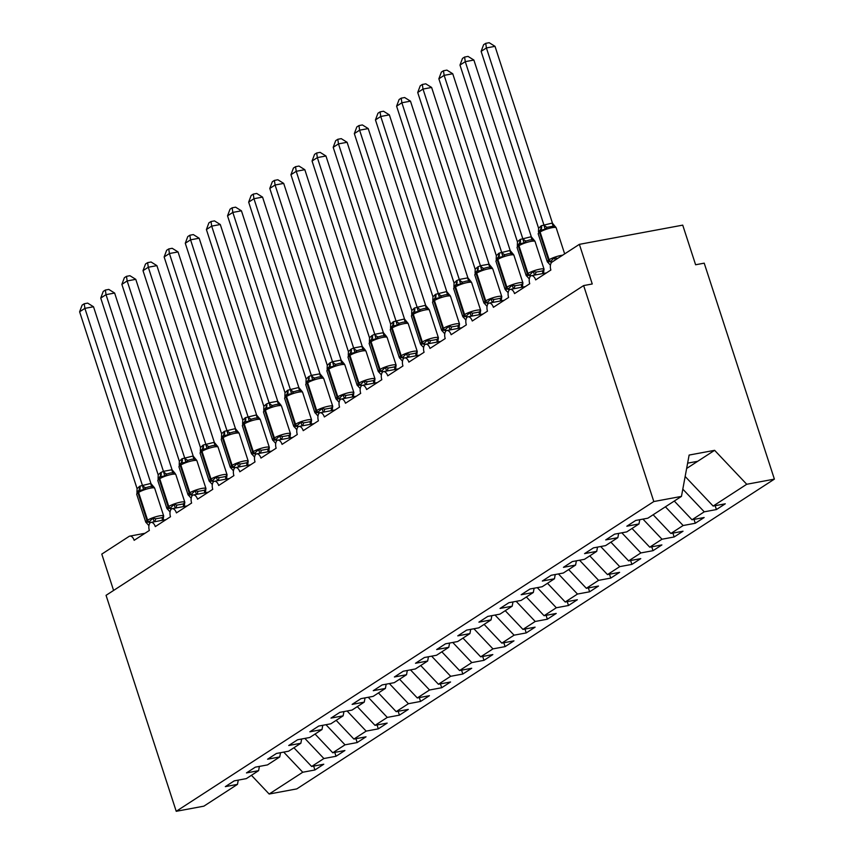 <?xml version="1.0" encoding="UTF-8"?>
<svg xmlns="http://www.w3.org/2000/svg" width="854" height="854" viewBox="0 0 854 854"><rect width="100%" height="100%" fill="white"/><g stroke="black" fill="none" stroke-linecap="round" stroke-linejoin="round"><path stroke-width="1.28" d="M283.709 752.107L302.754 772.24L269.159 794.028L296.808 788.893L774.386 479.126L704.219 263.16L695.604 264.761L682.73 225.136L579.375 244.34L592.249 283.976L583.634 285.578L106.056 595.334L176.223 811.3L203.871 806.165L237.476 784.367L225.328 786.63L234.209 780.866L246.347 778.613L258.602 770.66L246.464 772.923L255.335 767.159L267.483 764.906L279.738 756.954L267.59 759.217L276.472 753.452L288.609 751.2L300.864 743.247L288.727 745.51L297.598 739.756L309.746 737.493L322.001 729.54L309.853 731.803L318.734 726.049L330.872 723.786L343.137 715.833L330.989 718.097L339.86 712.343L352.008 710.08L364.263 702.127L352.126 704.39L360.996 698.636L373.145 696.373L385.4 688.431L373.251 690.683L382.133 684.929L394.27 682.666L406.525 674.724L394.388 676.976L403.259 671.223L415.407 668.96L427.662 661.017L415.514 663.27L424.395 657.516L436.533 655.253L448.798 647.311L436.65 649.563L445.521 643.809L457.669 641.546L469.924 633.604L457.787 635.856L466.658 630.103L478.806 627.85L491.061 619.897L478.913 622.15L487.794 616.396L499.932 614.143L512.186 606.191L500.049 608.443L508.92 602.689L521.068 600.437L533.323 592.484L521.175 594.736L530.056 588.982L542.194 586.73L554.459 578.777L542.311 581.03L551.182 575.276L563.33 573.023L575.585 565.07L563.448 567.323L572.319 561.569L584.467 559.317L596.722 551.364L584.574 553.627L593.455 547.862L605.593 545.61L617.848 537.657L605.71 539.92L614.581 534.156L626.729 531.903L638.984 523.95L626.836 526.213L635.718 520.449L647.855 518.197L681.46 496.398L653.812 501.544L176.223 811.3M113.593 590.434L101.786 554.107L129.05 536.419A6.362 3.587 79.5 0 1 129.819 536.109A6.362 3.587 79.5 0 1 134.153 540.315L149.365 530.441A6.362 3.587 -100.5 0 1 150.4 522.595A6.362 3.587 79.5 0 1 150.955 522.402A6.362 3.587 79.5 0 1 155.289 526.608L170.501 516.734A6.362 3.587 -100.5 0 1 171.537 508.888A6.362 3.587 79.5 0 1 172.081 508.696A6.362 3.587 79.5 0 1 176.415 512.902L191.627 503.027A6.362 3.587 -100.5 0 1 192.662 495.181A6.362 3.587 79.5 0 1 193.217 494.989A6.362 3.587 79.5 0 1 197.552 499.195L212.763 489.321A6.362 3.587 -100.5 0 1 213.799 481.475A6.362 3.587 79.5 0 1 214.354 481.282A6.362 3.587 79.5 0 1 218.677 485.488L233.9 475.614A6.362 3.587 -100.5 0 1 234.925 467.768A6.362 3.587 79.5 0 1 235.48 467.576A6.362 3.587 79.5 0 1 239.814 471.782L255.026 461.907A6.362 3.587 -100.5 0 1 256.061 454.061A6.362 3.587 79.5 0 1 256.616 453.88A6.362 3.587 79.5 0 1 260.95 458.075L276.162 448.201A6.362 3.587 -100.5 0 1 277.187 440.354A6.362 3.587 79.5 0 1 277.742 440.173A6.362 3.587 79.5 0 1 282.076 444.368L297.288 434.505A6.362 3.587 -100.5 0 1 298.324 426.648A6.362 3.587 79.5 0 1 298.879 426.466A6.362 3.587 79.5 0 1 303.213 430.662L318.425 420.798A6.362 3.587 -100.5 0 1 319.46 412.941A6.362 3.587 79.5 0 1 320.004 412.76A6.362 3.587 79.5 0 1 324.339 416.955L339.561 407.091A6.362 3.587 -100.5 0 1 340.586 399.234A6.362 3.587 79.5 0 1 341.141 399.053A6.362 3.587 79.5 0 1 345.475 403.248L360.687 393.384A6.362 3.587 -100.5 0 1 361.722 385.528A6.362 3.587 79.5 0 1 362.277 385.346A6.362 3.587 79.5 0 1 366.601 389.541L381.823 379.678A6.362 3.587 -100.5 0 1 382.848 371.821A6.362 3.587 79.5 0 1 383.403 371.639A6.362 3.587 79.5 0 1 387.737 375.835L402.949 365.971A6.362 3.587 -100.5 0 1 403.985 358.114A6.362 3.587 79.5 0 1 404.54 357.933A6.362 3.587 79.5 0 1 408.874 362.128L424.086 352.264A6.362 3.587 -100.5 0 1 425.121 344.418A6.362 3.587 79.5 0 1 425.666 344.226A6.362 3.587 79.5 0 1 430 348.421L445.222 338.558A6.362 3.587 -100.5 0 1 446.247 330.712A6.362 3.587 79.5 0 1 446.802 330.519A6.362 3.587 79.5 0 1 451.136 334.715L466.348 324.851A6.362 3.587 -100.5 0 1 467.384 317.005A6.362 3.587 79.5 0 1 467.939 316.813A6.362 3.587 79.5 0 1 472.262 321.008L487.485 311.144A6.362 3.587 -100.5 0 1 488.509 303.298A6.362 3.587 79.5 0 1 489.064 303.106A6.362 3.587 79.5 0 1 493.398 307.312L508.61 297.438A6.362 3.587 -100.5 0 1 509.646 289.591A6.362 3.587 79.5 0 1 510.201 289.399A6.362 3.587 79.5 0 1 514.535 293.605L529.747 283.731A6.362 3.587 -100.5 0 1 530.772 275.885A6.362 3.587 79.5 0 1 531.327 275.693A6.362 3.587 79.5 0 1 535.661 279.898L550.873 270.024A6.362 3.587 -100.5 0 1 552.111 262.029L579.375 244.34M715.15 505.685L716.41 509.56L704.262 511.824L682.805 489.139M639.774 519.702L638.984 523.95M694.024 519.392L695.273 523.267L683.136 525.52L665.415 506.806M618.638 533.408L617.848 537.657M672.888 533.099L674.148 536.974L661.999 539.226L642.955 519.104M597.512 547.115L596.722 551.364M651.751 546.806L653.011 550.681L640.874 552.933L621.829 532.811M576.375 560.822L575.585 565.07M630.626 560.512L631.885 564.387L619.737 566.64L600.693 546.517M555.239 574.529L554.459 578.777M609.489 574.219L610.749 578.094L598.601 580.346L579.556 560.224M534.113 588.225L533.323 592.484M588.363 587.926L589.612 591.801L577.475 594.053L558.431 573.931M512.976 601.931L512.186 606.191M567.227 601.632L568.486 605.507L556.338 607.76L537.294 587.637M491.851 615.638L491.061 619.897M546.09 615.339L547.35 619.214L535.212 621.466L516.168 601.344M470.714 629.345L469.924 633.604M524.964 629.046L526.224 632.921L514.076 635.173L495.032 615.051M449.578 643.051L448.798 647.311M503.828 642.752L505.088 646.627L492.95 648.88L473.906 628.757M428.452 656.758L427.662 661.017M482.702 656.459L483.962 660.334L471.814 662.587L452.769 642.464M407.315 670.465L406.525 674.724M461.566 670.166L462.825 674.03L450.677 676.293L431.633 656.171M386.189 684.171L385.4 688.431M440.429 683.873L441.689 687.737L429.551 690L410.507 669.878M365.053 697.878L364.263 702.127M419.303 697.579L420.563 701.444L408.415 703.707L389.371 683.584M343.927 711.585L343.137 715.833M398.167 711.275L399.426 715.15L387.289 717.413L368.245 697.291M322.791 725.292L322.001 729.54M377.041 724.982L378.301 728.857L366.152 731.12L347.108 710.998M301.654 738.998L300.864 743.247M355.904 738.689L357.164 742.564L345.016 744.827L325.972 724.694M280.528 752.705L279.738 756.954M334.779 752.395L336.028 756.27L323.89 758.533L304.846 738.4M259.392 766.412L258.602 770.66M302.754 772.24L314.902 769.977L323.773 764.223L311.635 766.476L293.915 747.762M313.642 766.102L314.902 769.977M238.266 780.118L237.476 784.367M774.386 479.126L746.738 484.271L713.143 506.059L725.281 503.807L716.41 509.56M713.143 506.059L685.154 476.489M704.262 511.824L692.007 519.766L704.155 517.513L695.273 523.267M692.007 519.766L674.297 501.052M683.136 525.52L670.881 533.472L683.019 531.22L674.148 536.974M670.881 533.472L653.161 514.759M661.999 539.226L649.745 547.179L661.893 544.927L653.011 550.681M649.745 547.179L632.035 528.466M640.874 552.933L628.608 560.886L640.756 558.633L631.885 564.387M628.608 560.886L610.898 542.173M619.737 566.64L607.482 574.593L619.62 572.34L610.749 578.094M607.482 574.593L589.762 555.869M598.601 580.346L586.346 588.299L598.494 586.047L589.612 591.801M586.346 588.299L568.636 569.575M577.475 594.053L565.22 602.006L577.357 599.743L568.486 605.507M565.22 602.006L547.499 583.282M556.338 607.76L544.083 615.713L556.232 613.45L547.35 619.214M544.083 615.713L526.374 596.989M535.212 621.466L522.958 629.419L535.095 627.156L526.224 632.921M522.958 629.419L505.237 610.695M514.076 635.173L501.821 643.126L513.969 640.863L505.088 646.627M501.821 643.126L484.111 624.402M492.95 648.88L480.685 656.833L492.833 654.57L483.962 660.334M480.685 656.833L462.975 638.109M471.814 662.587L459.559 670.539L471.696 668.276L462.825 674.03M459.559 670.539L441.838 651.815M450.677 676.293L438.422 684.246L450.57 681.983L441.689 687.737M438.422 684.246L420.712 665.522M429.551 690L417.296 697.953L429.434 695.69L420.563 701.444M417.296 697.953L399.576 679.229M408.415 703.707L396.16 711.649L408.308 709.396L399.426 715.15M396.16 711.649L378.45 692.936M387.289 717.413L375.023 725.356L387.172 723.103L378.301 728.857M375.023 725.356L357.314 706.642M366.152 731.12L353.898 739.062L366.035 736.81L357.164 742.564M353.898 739.062L336.177 720.349M345.016 744.827L332.761 752.769L344.909 750.517L336.028 756.27M332.761 752.769L315.051 734.056M323.89 758.533L311.635 766.476M269.159 794.028L251.439 775.304M746.738 484.271L714.617 450.325L689.125 455.065L681.46 496.398M653.812 501.544L583.634 285.578M687.619 463.156L697.707 461.288L686.637 468.472M714.617 450.325L697.707 461.288M146.045 522.595L149.162 521.773L152.855 518.175L155.876 518.762L159.474 518.154L162.335 517.556L163.626 516.179L163.157 519.894M149.258 486.695L145.778 487.698L143.589 489.662L138.988 490.474L137.462 491.584L136.704 494.285L145.714 522.018A9.116 1.708 -18 0 1 146.984 520.577L147.614 520.171A9.116 1.708 -18 0 1 159.57 515.848A9.116 1.708 -18 0 1 163.69 515.976L154.681 488.232A9.116 1.708 162 0 0 150.55 488.104A9.116 1.708 162 0 0 138.604 492.427A2.124 1.708 -123 0 1 138.988 490.474A4.665 3.758 57 0 0 139.853 486.15L150.838 483.439L154.36 487.666L152.247 486.492L149.258 486.695M93.513 306.757L84.898 308.358L79.614 311.785L82.112 305.124L84.226 303.757L87.663 303.117L93.513 306.757L150.923 483.449M84.226 303.757L84.898 308.358L142.308 485.051M79.614 311.785L137.078 488.659L139.853 486.15M154.104 487.282L154.681 488.232M152.855 518.175L154.179 521.634M148.927 525.669L145.714 522.018M143.589 489.662L142.362 485.232M136.95 492.246L137.078 488.659M167.17 508.888L170.298 508.066L173.992 504.468L177.013 505.056L180.61 504.447L183.471 503.849L184.752 502.472L184.283 506.187M100.74 298.078L103.238 291.417L105.352 290.05L108.789 289.41L114.639 293.05L106.024 294.651L100.74 298.078L158.15 474.771L160.979 472.443A4.665 3.758 57 0 1 160.125 476.767A2.124 1.708 -123 0 0 159.73 478.72A9.116 1.708 162 0 1 171.686 474.397A9.116 1.708 162 0 1 175.817 474.525L173.373 472.785L170.384 472.988L166.914 473.991L164.726 475.956L160.125 476.767L158.534 477.952M114.639 293.05L172.049 469.743L175.251 473.596M105.352 290.05L106.024 294.651L163.434 471.344L172.049 469.743M160.979 472.443L163.434 471.344M173.992 504.468L175.305 507.938M170.053 511.962L166.85 508.311A9.116 1.708 -18 0 1 168.11 506.87L168.75 506.465A9.116 1.708 -18 0 1 180.696 502.141A9.116 1.708 -18 0 1 184.827 502.269L175.817 474.525M164.726 475.956L163.498 471.525M158.086 478.539L158.214 474.952M188.307 495.181L190.794 494.776L195.118 490.762L198.139 491.349L201.736 490.74L204.597 490.143L205.889 488.766L205.419 492.48M191.52 459.281L188.051 460.285L185.852 462.249L181.251 463.06L179.724 464.17L178.966 466.871L187.976 494.615A9.116 1.708 -18 0 1 189.246 493.174L189.876 492.758A9.116 1.708 -18 0 1 201.832 488.435A9.116 1.708 -18 0 1 205.963 488.563L196.943 460.829A9.116 1.708 162 0 0 192.812 460.69A9.116 1.708 162 0 0 180.867 465.014A2.124 1.708 -123 0 1 181.251 463.06A4.665 3.758 57 0 0 182.115 458.737L193.1 456.025L196.623 460.253L194.509 459.078L191.52 459.281M135.775 279.343L127.161 280.945L121.876 284.371L124.374 277.71L126.488 276.344L129.925 275.703L135.775 279.343L193.185 456.036M126.488 276.344L127.161 280.945L184.571 457.637M121.876 284.371L179.34 461.245L182.115 458.737M196.367 459.868L196.943 460.829M195.118 490.762L196.441 494.231M191.189 498.256L187.976 494.615M185.852 462.249L184.635 457.819M179.212 464.832L179.34 461.245M209.433 481.475L211.92 481.069L216.254 477.055L219.275 477.642L222.873 477.034L225.734 476.436L227.015 475.059L226.545 478.774M212.646 445.574L209.177 446.578L206.988 448.542L202.387 449.353L200.839 450.485L200.092 453.164L209.113 480.909A9.116 1.708 -18 0 1 210.372 479.468L211.013 479.051A9.116 1.708 -18 0 1 222.958 474.728A9.116 1.708 -18 0 1 227.089 474.856L218.08 447.122A9.116 1.708 162 0 0 213.948 446.994A9.116 1.708 162 0 0 202.003 451.318A2.124 1.708 -123 0 1 202.387 449.353A4.665 3.758 57 0 0 203.241 445.03L214.237 442.319L217.749 446.546L215.646 445.372L212.646 445.574M156.901 265.637L148.286 267.238L143.013 270.665L145.511 264.003L147.614 262.637L151.062 261.997L156.901 265.637L214.311 442.329M147.614 262.637L148.286 267.238L205.707 443.931M143.013 270.665L200.476 447.539L203.241 445.03M217.503 446.172L218.08 447.122M216.254 477.055L217.567 480.524M212.326 484.549L209.113 480.909M206.988 448.542L205.761 444.112M200.348 451.125L200.476 447.539M230.569 467.778L233.057 467.362L237.38 463.348L240.401 463.935L244.009 463.338L246.87 462.729L248.151 461.352L247.681 465.067M233.782 431.868L230.313 432.871L228.114 434.835L223.524 435.647L221.976 436.778L221.229 439.458L230.238 467.202A9.116 1.708 -18 0 1 231.509 465.761L232.139 465.345A9.116 1.708 -18 0 1 244.095 461.021A9.116 1.708 -18 0 1 248.226 461.149L239.205 433.416A9.116 1.708 162 0 0 235.085 433.288A9.116 1.708 162 0 0 223.129 437.611A2.124 1.708 -123 0 1 223.524 435.647A4.665 3.758 57 0 0 224.378 431.334L235.373 428.612L238.885 432.839L236.771 431.665L233.782 431.868M178.038 251.93L169.423 253.531L164.139 256.958L166.637 250.297L168.75 248.93L172.188 248.29L178.038 251.93L235.448 428.623M168.75 248.93L169.423 253.531L226.833 430.224M164.139 256.958L221.549 433.651L224.378 431.334M239.205 433.416L238.65 432.476M237.38 463.348L238.704 466.818M233.452 470.842L230.238 467.202M228.114 434.835L226.897 430.405M221.485 437.419L221.613 433.832M251.695 454.072L254.193 453.655L258.516 449.642L261.537 450.229L265.135 449.631L267.996 449.023L269.277 447.645L268.818 451.36M254.919 418.161L251.439 419.165L249.251 421.129L244.65 421.94L243.102 423.072L242.365 425.751L251.375 453.495A9.116 1.708 -18 0 1 252.645 452.054L253.275 451.638A9.116 1.708 -18 0 1 265.22 447.315A9.116 1.708 -18 0 1 269.352 447.443L260.342 419.709A9.116 1.708 162 0 0 256.211 419.581A9.116 1.708 162 0 0 244.265 423.904A2.124 1.708 -123 0 1 244.65 421.94A4.665 3.758 57 0 0 245.514 417.627L256.499 414.905L260.022 419.133L257.908 417.958L254.919 418.161M199.163 238.223L190.559 239.825L185.275 243.251L187.773 236.59L189.876 235.224L193.324 234.583L199.163 238.223L256.584 414.927M189.876 235.224L190.559 239.825L247.97 416.517M185.275 243.251L242.739 420.125L245.514 417.627M259.765 418.759L260.342 419.709M258.516 449.642L259.84 453.111M254.588 457.136L251.375 453.495M249.251 421.129L248.023 416.699M242.611 423.712L242.739 420.125M272.832 440.365L275.319 439.949L279.653 435.935L282.663 436.522L286.271 435.924L289.132 435.316L290.413 433.939L289.944 437.654M206.401 229.545L208.899 222.883L211.013 221.517L214.45 220.876L220.3 224.517L211.685 226.118L206.401 229.545L263.811 406.248L266.64 403.921A4.665 3.758 57 0 1 265.786 408.233A2.124 1.708 -123 0 0 265.391 410.198A9.116 1.708 162 0 1 277.347 405.874A9.116 1.708 162 0 1 281.478 406.002L279.034 404.252L276.045 404.465L272.575 405.458L270.387 407.422L265.786 408.233L264.196 409.418M220.3 224.517L277.71 401.22L280.913 405.074M211.013 221.517L211.685 226.118L269.095 402.821L277.71 401.22M266.64 403.921L269.095 402.821M279.653 435.935L280.966 439.404M275.714 443.429L272.511 439.789A9.116 1.708 -18 0 1 273.771 438.348L274.412 437.931A9.116 1.708 -18 0 1 286.357 433.608A9.116 1.708 -18 0 1 290.488 433.736L281.478 406.002M270.387 407.422L269.159 402.992M263.747 410.005L263.875 406.419M293.968 426.658L296.455 426.242L300.779 422.239L303.8 422.815L307.397 422.218L310.258 421.609L311.55 420.232L311.08 423.958M297.181 390.758L293.712 391.751L291.513 393.715L286.912 394.527L285.375 395.658L284.628 398.338L293.637 426.082A9.116 1.708 -18 0 1 294.908 424.641L295.537 424.224A9.116 1.708 -18 0 1 307.493 419.901A9.116 1.708 -18 0 1 311.614 420.029L302.604 392.296A9.116 1.708 162 0 0 298.473 392.167A9.116 1.708 162 0 0 286.528 396.491A2.124 1.708 -123 0 1 286.912 394.527A4.665 3.758 57 0 0 287.777 390.214L298.761 387.492L302.284 391.719L300.17 390.545L297.181 390.758M241.436 210.821L232.822 212.411L227.538 215.838L230.036 209.187L232.149 207.81L235.587 207.17L241.436 210.821L298.847 387.513M232.149 207.81L232.822 212.411L290.232 389.114M227.538 215.838L285.001 392.712L287.777 390.214M302.028 391.345L302.604 392.296M300.779 422.239L302.102 425.698M296.85 429.733L293.637 426.082M291.513 393.715L290.285 389.285M284.873 396.299L285.001 392.712M315.094 412.952L317.581 412.535L321.915 408.532L324.936 409.109L328.534 408.511L331.395 407.902L332.676 406.525L332.206 410.251M248.663 202.142L251.161 195.481L253.275 194.104L256.723 193.463L262.562 197.114L253.948 198.715L248.663 202.142L306.138 379.005L308.902 376.507A4.665 3.758 57 0 1 308.048 380.82A2.124 1.708 -123 0 0 307.653 382.784A9.116 1.708 162 0 1 319.609 378.461A9.116 1.708 162 0 1 323.741 378.589L321.296 376.838L318.307 377.052L314.838 378.044L312.649 380.009L308.048 380.82L306.458 382.005M262.562 197.114L319.972 373.806L323.175 377.66M253.275 194.104L253.948 198.715L311.358 375.408L319.972 373.806M308.902 376.507L311.358 375.408M321.915 408.532L323.228 411.991M317.987 416.026L314.774 412.375A9.116 1.708 -18 0 1 316.033 410.934L316.674 410.518A9.116 1.708 -18 0 1 328.619 406.194A9.116 1.708 -18 0 1 332.75 406.323L323.741 378.589M312.649 380.009L311.422 375.579M306.01 382.592L306.138 379.005M336.23 399.245L338.718 398.829L343.041 394.826L346.062 395.402L349.66 394.804L352.531 394.206L353.812 392.819L353.342 396.544M269.8 188.435L272.298 181.774L274.412 180.397L277.849 179.756L283.699 183.407L275.084 185.008L269.8 188.435L327.263 365.298L330.039 362.801A4.665 3.758 57 0 1 329.185 367.113A2.124 1.708 -123 0 0 328.79 369.077A9.116 1.708 162 0 1 340.735 364.754A9.116 1.708 162 0 1 344.867 364.882L342.433 363.142L339.444 363.345L335.974 364.338L333.775 366.313L329.185 367.113L327.594 368.298M283.699 183.407L341.162 360.271L344.311 363.953M274.412 180.397L275.084 185.008L332.494 361.701L341.109 360.1M330.039 362.801L332.494 361.701M343.041 394.826L344.365 398.284M339.113 402.319L335.9 398.669A9.116 1.708 -18 0 1 337.17 397.227L337.8 396.811A9.116 1.708 -18 0 1 349.756 392.488A9.116 1.708 -18 0 1 353.887 392.616L344.867 364.882M333.775 366.313L332.558 361.872M327.135 368.896L327.263 365.298M357.356 385.538L359.854 385.122L364.178 381.119L367.199 381.695L370.796 381.097L373.657 380.5L374.938 379.112L374.479 382.838M290.936 174.728L293.434 168.067L295.537 166.69L298.985 166.06L304.825 169.7L296.221 171.302L290.936 174.728L348.4 351.602L351.175 349.094A4.665 3.758 57 0 1 350.311 353.407A2.124 1.708 -123 0 0 349.926 355.371A9.116 1.708 162 0 1 361.872 351.047A9.116 1.708 162 0 1 366.003 351.175L363.569 349.435L360.569 349.638L357.1 350.631L354.912 352.606L350.311 353.407L348.72 354.591M304.825 169.7L362.235 346.393L365.437 350.247M295.537 166.69L296.221 171.302L353.631 347.994L362.235 346.393M351.175 349.094L353.631 347.994M364.178 381.119L365.501 384.578M360.249 388.613L357.036 384.962A9.116 1.708 -18 0 1 358.306 383.521L358.936 383.104A9.116 1.708 -18 0 1 370.882 378.781A9.116 1.708 -18 0 1 375.013 378.909L366.003 351.175M354.912 352.606L353.684 348.165M348.272 355.189L348.4 351.602M378.493 371.832L381.61 371.01L385.303 367.412L388.324 367.989L391.933 367.391L394.794 366.793L396.075 365.405L395.605 369.131M312.062 161.022L314.56 154.36L316.674 152.983L320.111 152.354L325.961 155.994L317.346 157.595L312.062 161.022L369.472 337.714L372.301 335.387A4.665 3.758 57 0 1 371.447 339.7A2.124 1.708 -123 0 0 371.052 341.664A9.116 1.708 162 0 1 383.008 337.341A9.116 1.708 162 0 1 387.14 337.469L384.695 335.729L381.706 335.932L378.237 336.924L376.048 338.899L371.447 339.7L369.857 340.885M325.961 155.994L383.371 332.686L386.574 336.54M316.674 152.983L317.346 157.595L374.757 334.288L383.371 332.686M372.301 335.387L374.757 334.288M385.303 367.412L386.627 370.871M381.375 374.906L378.162 371.255A9.116 1.708 -18 0 1 379.432 369.814L380.073 369.398A9.116 1.708 -18 0 1 392.018 365.074A9.116 1.708 -18 0 1 396.149 365.213L387.14 337.469M376.048 338.899L374.821 334.458M369.408 341.483L369.536 337.896M399.629 358.125L402.746 357.303L406.44 353.705L409.461 354.282L413.058 353.684L415.919 353.086L417.211 351.699L416.741 355.424M402.842 322.225L399.362 323.218L397.174 325.193L392.573 325.993L391.047 327.114L390.289 329.815L399.298 357.548A9.116 1.708 -18 0 1 400.569 356.107L401.199 355.702A9.116 1.708 -18 0 1 413.155 351.378A9.116 1.708 -18 0 1 417.275 351.506L408.265 323.762A9.116 1.708 162 0 0 404.134 323.634A9.116 1.708 162 0 0 392.189 327.957A2.124 1.708 -123 0 1 392.573 325.993A4.665 3.758 57 0 0 393.438 321.68L404.422 318.969L407.945 323.186L405.831 322.022L402.842 322.225M347.098 142.287L338.483 143.888L333.199 147.315L335.697 140.654L337.81 139.287L341.248 138.647L347.098 142.287L404.508 318.98M337.81 139.287L338.483 143.888L395.893 320.581M333.199 147.315L390.662 324.189L393.438 321.68M407.689 322.812L408.265 323.762M406.44 353.705L407.764 357.164M402.512 361.199L399.298 357.548M397.174 325.193L395.946 320.752M390.534 327.776L390.662 324.189M420.755 344.418L423.883 343.596L427.576 339.999L430.597 340.575L434.195 339.977L437.056 339.38L438.337 337.992L437.867 341.717M423.968 308.518L420.499 309.511L418.311 311.486L413.71 312.286L412.162 313.429L411.414 316.108L420.435 343.842A9.116 1.708 -18 0 1 421.695 342.401L422.335 341.995A9.116 1.708 -18 0 1 434.28 337.672A9.116 1.708 -18 0 1 438.412 337.8L429.402 310.055A9.116 1.708 162 0 0 425.271 309.927A9.116 1.708 162 0 0 413.315 314.251A2.124 1.708 -123 0 1 413.71 312.286A4.665 3.758 57 0 0 414.564 307.974L425.559 305.262L429.071 309.479L426.957 308.315L423.968 308.518M368.223 128.58L359.609 130.182L354.325 133.608L356.823 126.947L358.936 125.581L362.384 124.94L368.223 128.58L425.634 305.273M358.936 125.581L359.609 130.182L417.019 306.874M354.325 133.608L411.799 310.482L414.564 307.974M429.402 310.055L428.836 309.127M427.576 339.999L428.889 343.457M423.637 347.493L421.001 344.77M418.311 311.486L417.083 307.056M411.671 314.069L411.799 310.482M441.892 330.712L445.009 329.89L448.702 326.292L451.723 326.868L455.321 326.271L458.182 325.673L459.473 324.285L459.004 328.011M445.105 294.811L441.635 295.804L439.436 297.779L434.835 298.58L433.309 299.701L432.551 302.401L441.561 330.135A9.116 1.708 -18 0 1 442.831 328.694L443.461 328.288A9.116 1.708 -18 0 1 455.417 323.965A9.116 1.708 -18 0 1 459.548 324.093L450.528 296.349A9.116 1.708 162 0 0 446.396 296.221A9.116 1.708 162 0 0 434.451 300.544A2.124 1.708 -123 0 1 434.835 298.58A4.665 3.758 57 0 0 435.7 294.267L446.695 291.556L450.207 295.772L448.094 294.609L445.105 294.811M389.36 114.874L380.745 116.475L375.461 119.902L377.959 113.24L380.073 111.874L383.51 111.233L389.36 114.874L446.77 291.566M380.073 111.874L380.745 116.475L438.155 293.168M375.461 119.902L432.925 296.776L435.7 294.267M450.528 296.349L449.962 295.42M448.702 326.292L450.026 329.751M444.774 333.786L441.561 330.135M439.436 297.779L438.219 293.349M432.797 300.362L432.925 296.776M463.017 317.005L466.145 316.183L469.839 312.585L472.86 313.162L476.457 312.564L479.318 311.966L480.599 310.589L480.129 314.304M396.598 106.195L399.096 99.534L401.199 98.167L404.647 97.527L410.486 101.167L401.871 102.768L396.598 106.195L454.061 283.069L456.826 280.56A4.665 3.758 57 0 1 455.972 284.873A2.124 1.708 -123 0 0 455.588 286.837A9.116 1.708 162 0 1 467.533 282.514A9.116 1.708 162 0 1 471.664 282.642L469.23 280.902L466.231 281.105L462.761 282.098L460.573 284.072L455.972 284.873L454.381 286.058M410.486 101.167L467.896 277.86L471.098 281.713M401.199 98.167L401.871 102.768L459.292 279.461L467.896 277.86M456.826 280.56L459.292 279.461M469.839 312.585L471.152 316.044M465.91 320.079L462.697 316.428A9.116 1.708 -18 0 1 463.957 314.987L464.597 314.582A9.116 1.708 -18 0 1 476.543 310.258A9.116 1.708 -18 0 1 480.674 310.386L471.664 282.642M460.573 284.072L459.345 279.642M453.933 286.656L454.061 283.069M484.154 303.298L487.271 302.476L490.965 298.879L493.986 299.455L497.594 298.857L500.455 298.259L501.736 296.882L501.266 300.597M417.723 92.488L420.221 85.827L422.335 84.461L425.772 83.82L431.622 87.46L423.008 89.062L417.723 92.488L475.134 269.181L477.962 266.854A4.665 3.758 57 0 1 477.108 271.166A2.124 1.708 -123 0 0 476.713 273.131A9.116 1.708 162 0 1 488.669 268.807A9.116 1.708 162 0 1 492.79 268.935L490.356 267.195L487.367 267.398L483.898 268.391L481.699 270.366L477.108 271.166L475.518 272.351M431.622 87.46L489.032 264.153L492.235 268.007M422.335 84.461L423.008 89.062L480.418 265.754L489.032 264.153M477.962 266.854L480.418 265.754M490.965 298.879L492.288 302.337M487.036 306.372L483.823 302.722A9.116 1.708 -18 0 1 485.093 301.281L485.723 300.875A9.116 1.708 -18 0 1 497.679 296.551A9.116 1.708 -18 0 1 501.81 296.68L492.79 268.935M481.699 270.366L480.482 265.936M475.07 272.949L475.198 269.362M505.28 289.591L508.408 288.769L512.101 285.172L515.122 285.748L518.72 285.151L521.58 284.553L522.861 283.176L522.402 286.891M508.504 253.691L505.024 254.684L502.835 256.659L498.234 257.47L496.708 258.581L495.95 261.281L504.96 289.015A9.116 1.708 -18 0 1 506.23 287.574L506.86 287.168A9.116 1.708 -18 0 1 518.805 282.845A9.116 1.708 -18 0 1 522.936 282.973L513.927 255.229A9.116 1.708 162 0 0 509.795 255.1A9.116 1.708 162 0 0 497.85 259.424A2.124 1.708 -123 0 1 498.234 257.47A4.665 3.758 57 0 0 499.099 253.147L510.084 250.435L513.606 254.663L511.493 253.489L508.504 253.691M452.748 73.754L444.144 75.355L438.86 78.781L441.358 72.12L443.472 70.754L446.909 70.113L452.748 73.754L510.169 250.446M443.472 70.754L444.144 75.355L501.554 252.047M438.86 78.781L496.323 255.656L499.099 253.147M513.35 254.278L513.927 255.229M512.101 285.172L513.425 288.631M508.173 292.666L505.536 289.965M502.835 256.659L501.608 252.229M496.195 259.242L496.323 255.656M526.416 275.885L529.544 275.063L533.238 271.465L536.259 272.042L539.856 271.444L542.717 270.846L543.998 269.469L543.528 273.184M529.629 239.985L526.16 240.988L523.972 242.952L519.371 243.764L517.823 244.895L517.076 247.575L526.096 275.308A9.116 1.708 -18 0 1 527.356 273.867L527.996 273.461A9.116 1.708 -18 0 1 539.941 269.138A9.116 1.708 -18 0 1 544.073 269.266L535.063 241.522A9.116 1.708 162 0 0 530.932 241.394A9.116 1.708 162 0 0 518.976 245.717A2.124 1.708 -123 0 1 519.371 243.764A4.665 3.758 57 0 0 520.225 239.44L531.22 236.729L534.732 240.956L532.618 239.782L529.629 239.985M473.885 60.047L465.27 61.648L459.986 65.075L462.484 58.414L464.597 57.047L468.035 56.407L473.885 60.047L531.295 236.739M464.597 57.047L465.27 61.648L522.68 238.341M459.986 65.075L517.396 241.767L520.225 239.44M535.063 241.522L534.497 240.593M533.238 271.465L534.551 274.924M529.299 278.959L526.096 275.308M523.972 242.952L522.744 238.522M517.332 245.536L517.46 241.949M547.553 262.178L550.67 261.356L554.363 257.759L557.384 258.346A4.665 2.242 -81 0 0 557.171 258.751M555.612 226.865L553.755 226.075L547.297 227.281L545.098 229.246L539.867 230.463L538.212 233.868L547.222 261.602A9.116 1.708 -18 0 1 548.492 260.16L549.122 259.755A9.116 1.708 -18 0 1 561.078 255.431A9.116 1.708 -18 0 1 562.647 255.197M495.021 46.34L486.406 47.941L481.122 51.368L483.62 44.707L485.734 43.34L489.171 42.7L495.021 46.34L552.485 223.214L556.189 227.815A9.116 1.708 162 0 0 552.058 227.687A9.116 1.708 162 0 0 540.112 232.01A2.124 1.708 -123 0 1 540.497 230.057A4.665 3.758 57 0 0 541.361 225.734L552.431 223.033M485.734 43.34L486.406 47.941L543.817 224.634M481.122 51.368L538.586 228.242L541.361 225.734M554.363 257.759L555.217 260.011M550.435 265.252L547.222 261.602M545.098 229.246L543.881 224.815M538.458 231.829L538.586 228.242M150.582 522.509A4.665 3.758 57 0 0 149.162 521.773A2.124 1.708 -123 0 1 147.614 520.171L138.604 492.427L137.964 492.843A9.116 1.708 162 0 0 136.704 494.285M139.213 486.566A4.665 3.758 57 0 1 138.359 490.879A2.124 1.708 57 0 0 137.964 492.843L146.984 520.577A2.124 1.708 57 0 0 148.532 522.178A4.665 3.758 57 0 1 150.016 522.968M155.876 518.762A4.665 2.242 -81 0 0 154.926 521.666M162.335 517.556A4.665 2.775 -121.9 0 0 162.548 520.246M142.372 485.019A4.665 2.775 -121.9 0 0 145.778 487.698M150.838 483.439A4.665 2.242 -81 0 0 152.247 486.492M171.718 508.803A4.665 3.758 57 0 0 170.298 508.066A2.124 1.708 -123 0 1 168.75 506.465L159.73 478.72L159.1 479.137A9.116 1.708 162 0 0 157.83 480.578L166.85 508.311M160.349 472.86A4.665 3.758 57 0 1 159.484 477.172A2.124 1.708 57 0 0 159.1 479.137L168.11 506.87A2.124 1.708 57 0 0 169.658 508.472A4.665 3.758 57 0 1 171.142 509.262M177.013 505.056A4.665 2.242 -81 0 0 176.063 507.959M183.471 503.849A4.665 2.775 -121.9 0 0 183.685 506.539M163.498 471.312A4.665 2.775 -121.9 0 0 166.914 473.991M171.974 469.732A4.665 2.242 -81 0 0 173.373 472.785M192.844 495.096A4.665 3.758 57 0 0 191.424 494.359A2.124 1.708 -123 0 1 189.876 492.758L180.867 465.014L180.237 465.43A9.116 1.708 162 0 0 178.966 466.871M181.475 459.153A4.665 3.758 57 0 1 180.621 463.466A2.124 1.708 57 0 0 180.237 465.43L189.246 493.174A2.124 1.708 57 0 0 190.794 494.776A4.665 3.758 57 0 1 192.278 495.555M198.139 491.349A4.665 2.242 -81 0 0 197.189 494.252M204.597 490.143A4.665 2.775 -121.9 0 0 204.821 492.833M184.635 457.605A4.665 2.775 -121.9 0 0 188.051 460.285M193.1 456.025A4.665 2.242 -81 0 0 194.509 459.078M213.98 481.389A4.665 3.758 57 0 0 212.561 480.653A2.124 1.708 -123 0 1 211.013 479.051L202.003 451.318L201.363 451.723A9.116 1.708 162 0 0 200.092 453.164M202.611 445.446A4.665 3.758 57 0 1 201.757 449.759A2.124 1.708 57 0 0 201.363 451.723L210.372 479.468A2.124 1.708 57 0 0 211.92 481.069A4.665 3.758 57 0 1 213.415 481.848M219.275 477.642A4.665 2.242 -81 0 0 218.325 480.546M225.734 476.436A4.665 2.775 -121.9 0 0 225.947 479.126M205.761 443.899A4.665 2.775 -121.9 0 0 209.177 446.578M214.237 442.319A4.665 2.242 -81 0 0 215.646 445.372M235.106 467.682A4.665 3.758 57 0 0 233.686 466.946A2.124 1.708 -123 0 1 232.139 465.345L223.129 437.611L222.499 438.017A9.116 1.708 162 0 0 221.229 439.458M223.748 431.74A4.665 3.758 57 0 1 222.883 436.052A2.124 1.708 57 0 0 222.499 438.017L231.509 465.761A2.124 1.708 57 0 0 233.057 467.362A4.665 3.758 57 0 1 234.54 468.152M240.401 463.935A4.665 2.242 -81 0 0 239.451 466.839M246.87 462.729A4.665 2.775 -121.9 0 0 247.084 465.43M226.897 430.192A4.665 2.775 -121.9 0 0 230.313 432.871M235.373 428.612A4.665 2.242 -81 0 0 236.771 431.665M256.243 453.976A4.665 3.758 57 0 0 254.823 453.239A2.124 1.708 -123 0 1 253.275 451.638L244.265 423.904L243.625 424.31A9.116 1.708 162 0 0 242.365 425.751M244.874 418.033A4.665 3.758 57 0 1 244.02 422.346A2.124 1.708 57 0 0 243.625 424.31L252.645 452.054A2.124 1.708 57 0 0 254.193 453.655A4.665 3.758 57 0 1 255.677 454.445M261.537 450.229A4.665 2.242 -81 0 0 260.587 453.132M267.996 449.023A4.665 2.775 -121.9 0 0 268.209 451.723M248.023 416.485A4.665 2.775 -121.9 0 0 251.439 419.165M256.499 414.905A4.665 2.242 -81 0 0 257.908 417.958M277.379 440.28A4.665 3.758 57 0 0 275.959 439.532A2.124 1.708 -123 0 1 274.412 437.931L265.391 410.198L264.761 410.603A9.116 1.708 162 0 0 263.491 412.044L272.511 439.789M266.01 404.326A4.665 3.758 57 0 1 265.146 408.639A2.124 1.708 57 0 0 264.761 410.603L273.771 438.348A2.124 1.708 57 0 0 275.319 439.949A4.665 3.758 57 0 1 276.803 440.739M282.663 436.522A4.665 2.242 -81 0 0 281.724 439.426M289.132 435.316A4.665 2.775 -121.9 0 0 289.346 438.017M269.159 402.778A4.665 2.775 -121.9 0 0 272.575 405.458M277.635 401.199A4.665 2.242 -81 0 0 279.034 404.252M298.505 426.573A4.665 3.758 57 0 0 297.085 425.826A2.124 1.708 -123 0 1 295.537 424.224L286.528 396.491L285.887 396.896A9.116 1.708 162 0 0 284.628 398.338M287.136 390.62A4.665 3.758 57 0 1 286.282 394.943A2.124 1.708 57 0 0 285.887 396.896L294.908 424.641A2.124 1.708 57 0 0 296.455 426.242A4.665 3.758 57 0 1 297.939 427.032M303.8 422.815A4.665 2.242 -81 0 0 302.85 425.719M310.258 421.609A4.665 2.775 -121.9 0 0 310.482 424.31M290.296 389.072A4.665 2.775 -121.9 0 0 293.712 391.751M298.761 387.492A4.665 2.242 -81 0 0 300.17 390.545M319.642 412.866A4.665 3.758 57 0 0 318.222 412.119A2.124 1.708 -123 0 1 316.674 410.518L307.653 382.784L307.024 383.19A9.116 1.708 162 0 0 305.753 384.631L314.774 412.375M308.273 376.913A4.665 3.758 57 0 1 307.419 381.236A2.124 1.708 57 0 0 307.024 383.19L316.033 410.934A2.124 1.708 57 0 0 317.581 412.535A4.665 3.758 57 0 1 319.065 413.325M324.936 409.109A4.665 2.242 -81 0 0 323.986 412.023M331.395 407.902A4.665 2.775 -121.9 0 0 331.608 410.603M311.422 375.365A4.665 2.775 -121.9 0 0 314.838 378.044M319.898 373.785A4.665 2.242 -81 0 0 321.296 376.838M340.767 399.16A4.665 3.758 57 0 0 339.348 398.412A2.124 1.708 -123 0 1 337.8 396.811L328.79 369.077L328.16 369.483A9.116 1.708 162 0 0 326.89 370.924L335.9 398.669M329.409 363.206A4.665 3.758 57 0 1 328.544 367.53A2.124 1.708 57 0 0 328.16 369.483L337.17 397.227A2.124 1.708 57 0 0 338.718 398.829A4.665 3.758 57 0 1 340.202 399.619M346.062 395.402A4.665 2.242 -81 0 0 345.112 398.316M352.531 394.206A4.665 2.775 -121.9 0 0 352.745 396.896M332.558 361.658A4.665 2.775 -121.9 0 0 335.974 364.338M341.034 360.089A4.665 2.242 -81 0 0 342.433 363.142M361.904 385.453A4.665 3.758 57 0 0 360.484 384.706A2.124 1.708 -123 0 1 358.936 383.104L349.926 355.371L349.286 355.776A9.116 1.708 162 0 0 348.026 357.218L357.036 384.962M350.535 349.499A4.665 3.758 57 0 1 349.681 353.823A2.124 1.708 57 0 0 349.286 355.776L358.306 383.521A2.124 1.708 57 0 0 359.854 385.122A4.665 3.758 57 0 1 361.338 385.912M367.199 381.695A4.665 2.242 -81 0 0 366.249 384.61M373.657 380.5A4.665 2.775 -121.9 0 0 373.871 383.19M353.684 347.952A4.665 2.775 -121.9 0 0 357.1 350.631M362.16 346.382A4.665 2.242 -81 0 0 363.569 349.435M383.04 371.746A4.665 3.758 57 0 0 381.61 371.01A2.124 1.708 -123 0 1 380.073 369.398L371.052 341.664L370.422 342.08A9.116 1.708 162 0 0 369.152 343.522L378.162 371.255M371.671 335.793A4.665 3.758 57 0 1 370.807 340.116A2.124 1.708 57 0 0 370.422 342.08L379.432 369.814A2.124 1.708 57 0 0 380.98 371.415A4.665 3.758 57 0 1 382.464 372.205M388.324 367.989A4.665 2.242 -81 0 0 387.374 370.903M394.794 366.793A4.665 2.775 -121.9 0 0 395.007 369.483M374.821 334.245A4.665 2.775 -121.9 0 0 378.237 336.924M383.297 332.676A4.665 2.242 -81 0 0 384.695 335.729M404.166 358.039A4.665 3.758 57 0 0 402.746 357.303A2.124 1.708 -123 0 1 401.199 355.702L392.189 327.957L391.548 328.374A9.116 1.708 162 0 0 390.289 329.815M392.797 322.086A4.665 3.758 57 0 1 391.943 326.409A2.124 1.708 57 0 0 391.548 328.374L400.569 356.107A2.124 1.708 57 0 0 402.117 357.709A4.665 3.758 57 0 1 403.6 358.499M409.461 354.282A4.665 2.242 -81 0 0 408.511 357.196M415.919 353.086A4.665 2.775 -121.9 0 0 416.133 355.776M395.957 320.538A4.665 2.775 -121.9 0 0 399.362 323.218M404.422 318.969A4.665 2.242 -81 0 0 405.831 322.022M425.303 344.333A4.665 3.758 57 0 0 423.883 343.596A2.124 1.708 -123 0 1 422.335 341.995L413.315 314.251L412.685 314.667A9.116 1.708 162 0 0 411.414 316.108M413.934 308.39A4.665 3.758 57 0 1 413.08 312.703A2.124 1.708 57 0 0 412.685 314.667L421.695 342.401A2.124 1.708 57 0 0 423.242 344.002A4.665 3.758 57 0 1 424.726 344.792M430.597 340.575A4.665 2.242 -81 0 0 429.647 343.489M437.056 339.38A4.665 2.775 -121.9 0 0 437.269 342.07M417.083 306.832A4.665 2.775 -121.9 0 0 420.499 309.511M425.559 305.262A4.665 2.242 -81 0 0 426.957 308.315M446.428 330.626A4.665 3.758 57 0 0 445.009 329.89A2.124 1.708 -123 0 1 443.461 328.288L434.451 300.544L433.821 300.96A9.116 1.708 162 0 0 432.551 302.401M435.06 294.683A4.665 3.758 57 0 1 434.206 298.996A2.124 1.708 57 0 0 433.821 300.96L442.831 328.694A2.124 1.708 57 0 0 444.379 330.295A4.665 3.758 57 0 1 445.863 331.085M451.723 326.868A4.665 2.242 -81 0 0 450.773 329.783M458.182 325.673A4.665 2.775 -121.9 0 0 458.406 328.363M438.219 293.125A4.665 2.775 -121.9 0 0 441.635 295.804M446.695 291.556A4.665 2.242 -81 0 0 448.094 294.609M467.565 316.919A4.665 3.758 57 0 0 466.145 316.183A2.124 1.708 -123 0 1 464.597 314.582L455.588 286.837L454.947 287.254A9.116 1.708 162 0 0 453.687 288.695L462.697 316.428M456.196 280.977A4.665 3.758 57 0 1 455.342 285.289A2.124 1.708 57 0 0 454.947 287.254L463.957 314.987A2.124 1.708 57 0 0 465.505 316.588A4.665 3.758 57 0 1 466.999 317.378M472.86 313.162A4.665 2.242 -81 0 0 471.91 316.076M479.318 311.966A4.665 2.775 -121.9 0 0 479.532 314.656M459.345 279.418A4.665 2.775 -121.9 0 0 462.761 282.098M467.821 277.849A4.665 2.242 -81 0 0 469.23 280.902M488.691 303.213A4.665 3.758 57 0 0 487.271 302.476A2.124 1.708 -123 0 1 485.723 300.875L476.713 273.131L476.084 273.547A9.116 1.708 162 0 0 474.813 274.988L483.823 302.722M477.333 267.27A4.665 3.758 57 0 1 476.468 271.583A2.124 1.708 57 0 0 476.084 273.547L485.093 301.281A2.124 1.708 57 0 0 486.641 302.882A4.665 3.758 57 0 1 488.125 303.672M493.986 299.455A4.665 2.242 -81 0 0 493.036 302.369M500.455 298.259A4.665 2.775 -121.9 0 0 500.668 300.95M480.482 265.711A4.665 2.775 -121.9 0 0 483.898 268.391M488.958 264.142A4.665 2.242 -81 0 0 490.356 267.195M509.827 289.506A4.665 3.758 57 0 0 508.408 288.769A2.124 1.708 -123 0 1 506.86 287.168L497.85 259.424L497.209 259.84A9.116 1.708 162 0 0 495.95 261.281M498.458 253.563A4.665 3.758 57 0 1 497.604 257.876A2.124 1.708 57 0 0 497.209 259.84L506.23 287.574A2.124 1.708 57 0 0 507.778 289.175A4.665 3.758 57 0 1 509.262 289.965M515.122 285.748A4.665 2.242 -81 0 0 514.172 288.663M521.58 284.553A4.665 2.775 -121.9 0 0 521.794 287.243M501.608 252.015A4.665 2.775 -121.9 0 0 505.024 254.684M510.084 250.435A4.665 2.242 -81 0 0 511.493 253.489M530.964 275.799A4.665 3.758 57 0 0 529.544 275.063A2.124 1.708 -123 0 1 527.996 273.461L518.976 245.717L518.346 246.133A9.116 1.708 162 0 0 517.076 247.575M519.595 239.857A4.665 3.758 57 0 1 518.73 244.169A2.124 1.708 57 0 0 518.346 246.133L527.356 273.867A2.124 1.708 57 0 0 528.904 275.468A4.665 3.758 57 0 1 530.387 276.258M536.259 272.042A4.665 2.242 -81 0 0 535.309 274.956M542.717 270.846A4.665 2.775 -121.9 0 0 542.93 273.536M522.744 238.309A4.665 2.775 -121.9 0 0 526.16 240.988M531.22 236.729A4.665 2.242 -81 0 0 532.618 239.782M552.058 262.071A4.665 3.758 57 0 0 550.67 261.356A2.124 1.708 -123 0 1 549.122 259.755L540.112 232.01L539.472 232.427A9.116 1.708 162 0 0 538.212 233.868M540.721 226.15A4.665 3.758 57 0 1 539.867 230.463A2.124 1.708 57 0 0 539.472 232.427L548.492 260.16A2.124 1.708 57 0 0 550.04 261.762A4.665 3.758 57 0 1 551.524 262.552M543.881 224.602A4.665 2.775 -121.9 0 0 547.297 227.281M552.346 223.022A4.665 2.242 -81 0 0 553.755 226.075M129.819 536.109L144.966 533.291M150.955 522.402L166.103 519.595M172.081 508.696L187.229 505.888M193.217 494.989L208.365 492.182M214.354 481.282L229.502 478.475M235.48 467.576L250.628 464.768M256.616 453.88L271.764 451.061M277.742 440.173L292.89 437.355M298.879 426.466L314.026 423.648M320.004 412.76L335.152 409.941M341.141 399.053L356.289 396.235M362.277 385.346L377.425 382.528M383.403 371.639L398.551 368.821M404.54 357.933L419.688 355.115M425.666 344.226L440.813 341.408M446.802 330.519L461.95 327.701M467.939 316.813L483.086 313.994M489.064 303.106L504.212 300.288M510.201 289.399L525.349 286.581M531.327 275.693L546.475 272.885M162.933 518.666L163.69 515.976M158.598 477.877L157.83 480.578M184.058 504.97L184.827 502.269M205.195 491.263L205.963 488.563M226.331 477.557L227.089 474.856M247.457 463.85L248.226 461.149M268.594 450.143L269.352 447.443M264.26 409.354L263.491 412.044M289.719 436.437L290.488 433.736M310.856 422.73L311.614 420.029M306.522 381.941L305.753 384.631M331.982 409.023L332.75 406.323M327.658 368.234L326.89 370.924M353.118 395.317L353.887 392.616M348.784 354.527L348.026 357.218M374.255 381.61L375.013 378.909M369.921 340.821L369.152 343.522M395.381 367.903L396.149 365.213M416.517 354.196L417.275 351.506M420.99 344.77L420.435 343.842M437.643 340.49L438.412 337.8M458.779 326.783L459.548 324.093M454.445 285.994L453.687 288.695M479.916 313.076L480.674 310.386M475.582 272.287L474.813 274.988M501.042 299.37L501.81 296.68M505.547 289.965L504.96 289.015M522.178 285.663L522.936 282.973M543.304 271.956L544.073 269.266M556.189 227.815L564.665 253.894"/></g></svg>
